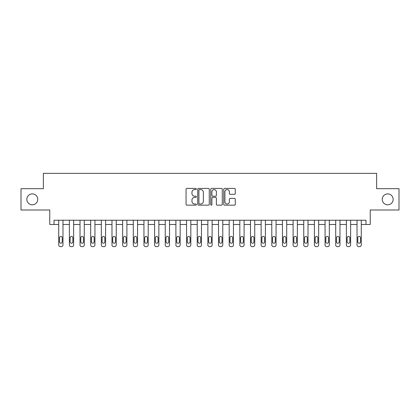 <?xml version="1.0" encoding="UTF-8"?>
<svg xmlns="http://www.w3.org/2000/svg" width="420" height="420" viewBox="0 0 420 420"><rect width="100%" height="100%" fill="white"/><g stroke="black" fill="none" stroke-linecap="round" stroke-linejoin="round"><path stroke-width="0.63" d="M196.366 189.011A0.588 0.588 0 0 0 195.778 188.422L186.89 188.422A0.835 0.835 0 0 0 186.055 189.257L186.055 204.32A0.835 0.835 0 0 0 186.89 205.154L195.778 205.154A0.588 0.588 0 0 0 196.366 204.572A0.588 0.588 0 0 0 195.778 203.984L194.628 203.984A2.677 2.677 0 0 1 191.951 201.306L191.951 200.051A2.677 2.677 0 0 1 194.628 197.374L195.778 197.374A0.588 0.588 0 0 0 196.366 196.791A0.588 0.588 0 0 0 195.778 196.203L194.628 196.203A2.677 2.677 0 0 1 191.951 193.526L191.951 192.271A2.677 2.677 0 0 1 194.628 189.593L195.778 189.593A0.588 0.588 0 0 0 196.366 189.011M382.253 199.348A5.455 5.455 0 0 0 387.707 204.803A5.455 5.455 0 0 0 393.162 199.348A5.455 5.455 0 0 0 387.707 193.893A5.455 5.455 0 0 0 382.253 199.348M26.838 199.348A5.455 5.455 0 0 0 32.293 204.803A5.455 5.455 0 0 0 37.748 199.348A5.455 5.455 0 0 0 32.293 193.893A5.455 5.455 0 0 0 26.838 199.348M234.449 194.323A0.835 0.835 0 0 0 235.284 193.484L235.284 189.257A0.835 0.835 0 0 0 234.449 188.422L224.579 188.422A0.835 0.835 0 0 0 223.739 189.257L223.739 204.32A0.835 0.835 0 0 0 224.579 205.154L234.449 205.154A0.835 0.835 0 0 0 235.284 204.32L235.284 199.216A0.835 0.835 0 0 0 234.449 198.377L230.223 198.377A0.835 0.835 0 0 0 229.388 199.216L229.388 201.747A2.236 2.236 0 0 1 227.152 203.984A2.236 2.236 0 0 1 224.91 201.747L224.91 191.83A2.236 2.236 0 0 1 227.152 189.593A2.236 2.236 0 0 1 229.388 191.83L229.388 193.484A0.835 0.835 0 0 0 230.223 194.323L234.449 194.323M365.972 224.49L370.235 224.49L370.235 210L399 210L399 188.69L376.625 188.69L376.625 173.35L43.376 173.35L43.376 188.69L21 188.69L21 210L49.765 210L49.765 224.49L58.716 224.49L58.716 244.944A1.706 1.706 0 0 0 60.417 246.65L61.273 246.65A1.706 1.706 0 0 0 62.974 244.944L62.974 224.49L69.368 224.49L69.368 244.944A1.706 1.706 0 0 0 71.075 246.65L71.925 246.65A1.706 1.706 0 0 0 73.631 244.944L73.631 224.49L80.02 224.49L80.02 244.944A1.706 1.706 0 0 0 81.727 246.65L82.577 246.65A1.706 1.706 0 0 0 84.284 244.944L84.284 224.49L90.678 224.49L90.678 244.944A1.706 1.706 0 0 0 92.379 246.65L93.235 246.65A1.706 1.706 0 0 0 94.936 244.944L94.936 224.49L101.33 224.49L101.33 244.944A1.706 1.706 0 0 0 103.037 246.65L103.887 246.65A1.706 1.706 0 0 0 105.593 244.944L105.593 224.49L111.983 224.49L111.983 244.944A1.706 1.706 0 0 0 113.689 246.65L114.539 246.65A1.706 1.706 0 0 0 116.245 244.944L116.245 224.49L122.64 224.49L122.64 244.944A1.706 1.706 0 0 0 124.341 246.65L125.197 246.65A1.706 1.706 0 0 0 126.898 244.944L126.898 224.49L133.292 224.49L133.292 244.944A1.706 1.706 0 0 0 134.999 246.65L135.849 246.65A1.706 1.706 0 0 0 137.555 244.944L137.555 224.49L143.945 224.49L143.945 244.944A1.706 1.706 0 0 0 145.651 246.65L146.501 246.65A1.706 1.706 0 0 0 148.208 244.944L148.208 224.49L154.602 224.49L154.602 244.944A1.706 1.706 0 0 0 156.303 246.65L157.159 246.65A1.706 1.706 0 0 0 158.86 244.944L158.86 224.49L165.254 224.49L165.254 244.944A1.706 1.706 0 0 0 166.96 246.65L167.811 246.65A1.706 1.706 0 0 0 169.517 244.944L169.517 224.49L175.907 224.49L175.907 244.944A1.706 1.706 0 0 0 177.613 246.65L178.463 246.65A1.706 1.706 0 0 0 180.169 244.944L180.169 224.49L186.564 224.49L186.564 244.944A1.706 1.706 0 0 0 188.265 246.65L189.121 246.65A1.706 1.706 0 0 0 190.822 244.944L190.822 224.49L197.216 224.49L197.216 244.944A1.706 1.706 0 0 0 198.922 246.65L199.773 246.65A1.706 1.706 0 0 0 201.479 244.944L201.479 224.49L207.869 224.49L207.869 244.944A1.706 1.706 0 0 0 209.575 246.65L210.425 246.65A1.706 1.706 0 0 0 212.132 244.944L212.132 224.49L218.521 224.49L218.521 244.944A1.706 1.706 0 0 0 220.227 246.65L221.078 246.65A1.706 1.706 0 0 0 222.784 244.944L222.784 224.49L229.178 224.49L229.178 244.944A1.706 1.706 0 0 0 230.879 246.65L231.735 246.65A1.706 1.706 0 0 0 233.436 244.944L233.436 224.49L239.831 224.49L239.831 244.944A1.706 1.706 0 0 0 241.537 246.65L242.387 246.65A1.706 1.706 0 0 0 244.094 244.944L244.094 224.49L250.483 224.49L250.483 244.944A1.706 1.706 0 0 0 252.189 246.65L253.04 246.65A1.706 1.706 0 0 0 254.746 244.944L254.746 224.49L261.14 224.49L261.14 244.944A1.706 1.706 0 0 0 262.841 246.65L263.697 246.65A1.706 1.706 0 0 0 265.398 244.944L265.398 224.49L271.793 224.49L271.793 244.944A1.706 1.706 0 0 0 273.499 246.65L274.349 246.65A1.706 1.706 0 0 0 276.056 244.944L276.056 224.49L282.445 224.49L282.445 244.944A1.706 1.706 0 0 0 284.151 246.65L285.002 246.65A1.706 1.706 0 0 0 286.708 244.944L286.708 224.49L293.102 224.49L293.102 244.944A1.706 1.706 0 0 0 294.803 246.65L295.659 246.65A1.706 1.706 0 0 0 297.36 244.944L297.36 224.49L303.755 224.49L303.755 244.944A1.706 1.706 0 0 0 305.461 246.65L306.311 246.65A1.706 1.706 0 0 0 308.018 244.944L308.018 224.49L314.407 224.49L314.407 244.944A1.706 1.706 0 0 0 316.113 246.65L316.964 246.65A1.706 1.706 0 0 0 318.67 244.944L318.67 224.49L325.064 224.49L325.064 244.944A1.706 1.706 0 0 0 326.765 246.65L327.621 246.65A1.706 1.706 0 0 0 329.322 244.944L329.322 224.49L335.717 224.49L335.717 244.944A1.706 1.706 0 0 0 337.423 246.65L338.273 246.65A1.706 1.706 0 0 0 339.98 244.944L339.98 224.49L346.369 224.49L346.369 244.944A1.706 1.706 0 0 0 348.075 246.65L348.925 246.65A1.706 1.706 0 0 0 350.632 244.944L350.632 224.49L357.026 224.49L357.026 244.944A1.706 1.706 0 0 0 358.727 246.65L359.583 246.65A1.706 1.706 0 0 0 361.284 244.944L361.284 224.49L365.972 224.49L365.972 220.227L54.028 220.227L54.028 224.49M209.27 189.257A0.835 0.835 0 0 0 208.43 188.422L198.56 188.422A0.835 0.835 0 0 0 197.726 189.257L197.726 204.32A0.835 0.835 0 0 0 198.56 205.154L208.43 205.154A0.835 0.835 0 0 0 209.27 204.32L209.27 189.257M211.57 188.422L221.44 188.422A0.835 0.835 0 0 1 222.275 189.257L222.275 204.32A0.835 0.835 0 0 1 221.44 205.154L217.214 205.154A0.835 0.835 0 0 1 216.379 204.32L216.379 198.214A0.835 0.835 0 0 0 215.544 197.374L212.741 197.374A0.835 0.835 0 0 0 211.906 198.214L211.906 204.572A0.588 0.588 0 0 1 211.318 205.154A0.588 0.588 0 0 1 210.73 204.572L210.73 189.257A0.835 0.835 0 0 1 211.57 188.422M199.479 189.593A0.588 0.588 0 0 0 198.896 190.181L198.896 203.401A0.588 0.588 0 0 0 199.479 203.984L200.692 203.984A2.677 2.677 0 0 0 203.369 201.306L203.369 192.271A2.677 2.677 0 0 0 200.692 189.593L199.479 189.593M216.379 191.872A2.236 2.236 0 0 0 214.142 189.635A2.236 2.236 0 0 0 211.906 191.872L211.906 195.368A0.835 0.835 0 0 0 212.741 196.203L215.544 196.203A0.835 0.835 0 0 0 216.379 195.368L216.379 191.872M62.974 220.227L62.974 244.944M58.716 220.227L58.716 244.944M62.207 241.878A1.365 1.365 0 0 1 60.848 243.238A1.365 1.365 0 0 1 59.483 241.878L59.483 237.783A1.365 1.365 0 0 1 60.848 236.423A1.365 1.365 0 0 1 62.207 237.783L62.207 241.878M60.417 246.65L61.273 246.65M73.631 220.227L73.631 244.944M69.368 220.227L69.368 244.944M72.865 241.878A1.365 1.365 0 0 1 71.5 243.238A1.365 1.365 0 0 1 70.135 241.878L70.135 237.783A1.365 1.365 0 0 1 71.5 236.423A1.365 1.365 0 0 1 72.865 237.783L72.865 241.878M71.075 246.65L71.925 246.65M84.284 220.227L84.284 244.944M80.02 220.227L80.02 244.944M83.517 241.878A1.365 1.365 0 0 1 82.152 243.238A1.365 1.365 0 0 1 80.792 241.878L80.792 237.783A1.365 1.365 0 0 1 82.152 236.423A1.365 1.365 0 0 1 83.517 237.783L83.517 241.878M81.727 246.65L82.577 246.65M94.936 220.227L94.936 244.944M90.678 220.227L90.678 244.944M94.169 241.878A1.365 1.365 0 0 1 92.809 243.238A1.365 1.365 0 0 1 91.445 241.878L91.445 237.783A1.365 1.365 0 0 1 92.809 236.423A1.365 1.365 0 0 1 94.169 237.783L94.169 241.878M92.379 246.65L93.235 246.65M105.593 220.227L105.593 244.944M101.33 220.227L101.33 244.944M104.827 241.878A1.365 1.365 0 0 1 103.462 243.238A1.365 1.365 0 0 1 102.097 241.878L102.097 237.783A1.365 1.365 0 0 1 103.462 236.423A1.365 1.365 0 0 1 104.827 237.783L104.827 241.878M103.037 246.65L103.887 246.65M116.245 220.227L116.245 244.944M111.983 220.227L111.983 244.944M115.479 241.878A1.365 1.365 0 0 1 114.114 243.238A1.365 1.365 0 0 1 112.749 241.878L112.749 237.783A1.365 1.365 0 0 1 114.114 236.423A1.365 1.365 0 0 1 115.479 237.783L115.479 241.878M113.689 246.65L114.539 246.65M126.898 220.227L126.898 244.944M122.64 220.227L122.64 244.944M126.131 241.878A1.365 1.365 0 0 1 124.772 243.238A1.365 1.365 0 0 1 123.407 241.878L123.407 237.783A1.365 1.365 0 0 1 124.772 236.423A1.365 1.365 0 0 1 126.131 237.783L126.131 241.878M124.341 246.65L125.197 246.65M137.555 220.227L137.555 244.944M133.292 220.227L133.292 244.944M136.789 241.878A1.365 1.365 0 0 1 135.424 243.238A1.365 1.365 0 0 1 134.059 241.878L134.059 237.783A1.365 1.365 0 0 1 135.424 236.423A1.365 1.365 0 0 1 136.789 237.783L136.789 241.878M134.999 246.65L135.849 246.65M148.208 220.227L148.208 244.944M143.945 220.227L143.945 244.944M147.441 241.878A1.365 1.365 0 0 1 146.076 243.238A1.365 1.365 0 0 1 144.711 241.878L144.711 237.783A1.365 1.365 0 0 1 146.076 236.423A1.365 1.365 0 0 1 147.441 237.783L147.441 241.878M145.651 246.65L146.501 246.65M158.86 220.227L158.86 244.944M154.602 220.227L154.602 244.944M158.093 241.878A1.365 1.365 0 0 1 156.728 243.238A1.365 1.365 0 0 1 155.369 241.878L155.369 237.783A1.365 1.365 0 0 1 156.728 236.423A1.365 1.365 0 0 1 158.093 237.783L158.093 241.878M156.303 246.65L157.159 246.65M169.517 220.227L169.517 244.944M165.254 220.227L165.254 244.944M168.751 241.878A1.365 1.365 0 0 1 167.386 243.238A1.365 1.365 0 0 1 166.021 241.878L166.021 237.783A1.365 1.365 0 0 1 167.386 236.423A1.365 1.365 0 0 1 168.751 237.783L168.751 241.878M166.96 246.65L167.811 246.65M180.169 220.227L180.169 244.944M175.907 220.227L175.907 244.944M179.403 241.878A1.365 1.365 0 0 1 178.038 243.238A1.365 1.365 0 0 1 176.673 241.878L176.673 237.783A1.365 1.365 0 0 1 178.038 236.423A1.365 1.365 0 0 1 179.403 237.783L179.403 241.878M177.613 246.65L178.463 246.65M190.822 220.227L190.822 244.944M186.564 220.227L186.564 244.944M190.055 241.878A1.365 1.365 0 0 1 188.69 243.238A1.365 1.365 0 0 1 187.331 241.878L187.331 237.783A1.365 1.365 0 0 1 188.69 236.423A1.365 1.365 0 0 1 190.055 237.783L190.055 241.878M188.265 246.65L189.121 246.65M201.479 220.227L201.479 244.944M197.216 220.227L197.216 244.944M200.708 241.878A1.365 1.365 0 0 1 199.348 243.238A1.365 1.365 0 0 1 197.983 241.878L197.983 237.783A1.365 1.365 0 0 1 199.348 236.423A1.365 1.365 0 0 1 200.708 237.783L200.708 241.878M198.922 246.65L199.773 246.65M212.132 220.227L212.132 244.944M207.869 220.227L207.869 244.944M211.365 241.878A1.365 1.365 0 0 1 210 243.238A1.365 1.365 0 0 1 208.635 241.878L208.635 237.783A1.365 1.365 0 0 1 210 236.423A1.365 1.365 0 0 1 211.365 237.783L211.365 241.878M209.575 246.65L210.425 246.65M222.784 220.227L222.784 244.944M218.521 220.227L218.521 244.944M222.017 241.878A1.365 1.365 0 0 1 220.652 243.238A1.365 1.365 0 0 1 219.292 241.878L219.292 237.783A1.365 1.365 0 0 1 220.652 236.423A1.365 1.365 0 0 1 222.017 237.783L222.017 241.878M220.227 246.65L221.078 246.65M233.436 220.227L233.436 244.944M229.178 220.227L229.178 244.944M232.669 241.878A1.365 1.365 0 0 1 231.31 243.238A1.365 1.365 0 0 1 229.945 241.878L229.945 237.783A1.365 1.365 0 0 1 231.31 236.423A1.365 1.365 0 0 1 232.669 237.783L232.669 241.878M230.879 246.65L231.735 246.65M244.094 220.227L244.094 244.944M239.831 220.227L239.831 244.944M243.327 241.878A1.365 1.365 0 0 1 241.962 243.238A1.365 1.365 0 0 1 240.597 241.878L240.597 237.783A1.365 1.365 0 0 1 241.962 236.423A1.365 1.365 0 0 1 243.327 237.783L243.327 241.878M241.537 246.65L242.387 246.65M254.746 220.227L254.746 244.944M250.483 220.227L250.483 244.944M253.979 241.878A1.365 1.365 0 0 1 252.614 243.238A1.365 1.365 0 0 1 251.249 241.878L251.249 237.783A1.365 1.365 0 0 1 252.614 236.423A1.365 1.365 0 0 1 253.979 237.783L253.979 241.878M252.189 246.65L253.04 246.65M265.398 220.227L265.398 244.944M261.14 220.227L261.14 244.944M264.632 241.878A1.365 1.365 0 0 1 263.272 243.238A1.365 1.365 0 0 1 261.907 241.878L261.907 237.783A1.365 1.365 0 0 1 263.272 236.423A1.365 1.365 0 0 1 264.632 237.783L264.632 241.878M262.841 246.65L263.697 246.65M276.056 220.227L276.056 244.944M271.793 220.227L271.793 244.944M275.289 241.878A1.365 1.365 0 0 1 273.924 243.238A1.365 1.365 0 0 1 272.559 241.878L272.559 237.783A1.365 1.365 0 0 1 273.924 236.423A1.365 1.365 0 0 1 275.289 237.783L275.289 241.878M273.499 246.65L274.349 246.65M286.708 220.227L286.708 244.944M282.445 220.227L282.445 244.944M285.941 241.878A1.365 1.365 0 0 1 284.576 243.238A1.365 1.365 0 0 1 283.211 241.878L283.211 237.783A1.365 1.365 0 0 1 284.576 236.423A1.365 1.365 0 0 1 285.941 237.783L285.941 241.878M284.151 246.65L285.002 246.65M297.36 220.227L297.36 244.944M293.102 220.227L293.102 244.944M296.594 241.878A1.365 1.365 0 0 1 295.229 243.238A1.365 1.365 0 0 1 293.869 241.878L293.869 237.783A1.365 1.365 0 0 1 295.229 236.423A1.365 1.365 0 0 1 296.594 237.783L296.594 241.878M294.803 246.65L295.659 246.65M308.018 220.227L308.018 244.944M303.755 220.227L303.755 244.944M307.251 241.878A1.365 1.365 0 0 1 305.886 243.238A1.365 1.365 0 0 1 304.521 241.878L304.521 237.783A1.365 1.365 0 0 1 305.886 236.423A1.365 1.365 0 0 1 307.251 237.783L307.251 241.878M305.461 246.65L306.311 246.65M318.67 220.227L318.67 244.944M314.407 220.227L314.407 244.944M317.903 241.878A1.365 1.365 0 0 1 316.538 243.238A1.365 1.365 0 0 1 315.173 241.878L315.173 237.783A1.365 1.365 0 0 1 316.538 236.423A1.365 1.365 0 0 1 317.903 237.783L317.903 241.878M316.113 246.65L316.964 246.65M329.322 220.227L329.322 244.944M325.064 220.227L325.064 244.944M328.556 241.878A1.365 1.365 0 0 1 327.191 243.238A1.365 1.365 0 0 1 325.831 241.878L325.831 237.783A1.365 1.365 0 0 1 327.191 236.423A1.365 1.365 0 0 1 328.556 237.783L328.556 241.878M326.765 246.65L327.621 246.65M339.98 220.227L339.98 244.944M335.717 220.227L335.717 244.944M339.208 241.878A1.365 1.365 0 0 1 337.848 243.238A1.365 1.365 0 0 1 336.483 241.878L336.483 237.783A1.365 1.365 0 0 1 337.848 236.423A1.365 1.365 0 0 1 339.208 237.783L339.208 241.878M337.423 246.65L338.273 246.65M350.632 220.227L350.632 244.944M346.369 220.227L346.369 244.944M349.865 241.878A1.365 1.365 0 0 1 348.5 243.238A1.365 1.365 0 0 1 347.135 241.878L347.135 237.783A1.365 1.365 0 0 1 348.5 236.423A1.365 1.365 0 0 1 349.865 237.783L349.865 241.878M348.075 246.65L348.925 246.65M361.284 220.227L361.284 244.944M357.026 220.227L357.026 244.944M360.518 241.878A1.365 1.365 0 0 1 359.153 243.238A1.365 1.365 0 0 1 357.793 241.878L357.793 237.783A1.365 1.365 0 0 1 359.153 236.423A1.365 1.365 0 0 1 360.518 237.783L360.518 241.878M358.727 246.65L359.583 246.65"/></g></svg>
